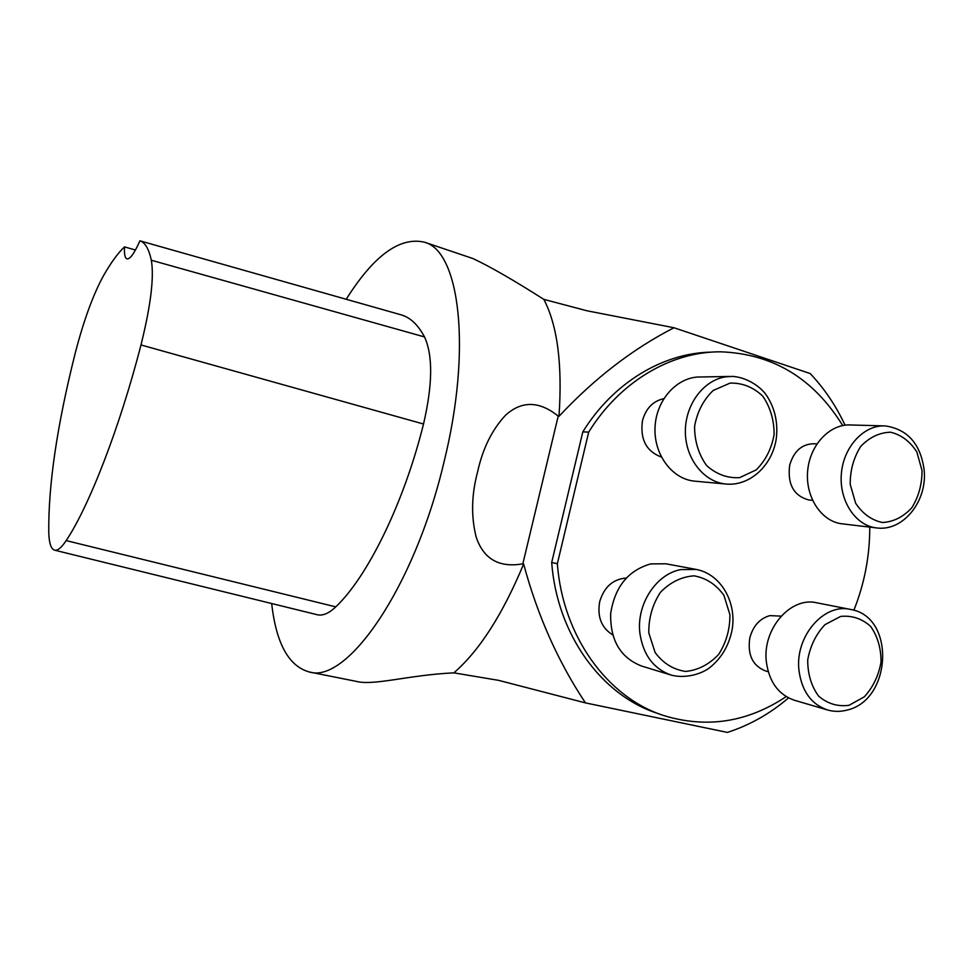 <?xml version="1.0" encoding="UTF-8"?>
<svg xmlns="http://www.w3.org/2000/svg" width="973" height="973" viewBox="0 0 973 973"><rect width="100%" height="100%" fill="white"/><g stroke="black" fill="none" stroke-linecap="round" stroke-linejoin="round"><path stroke-width="1.46" d="M135.454 250.025L124.52 246.887C124.143 254.026 124.933 258.015 126.904 258.842C129.981 259.438 134.31 253.43 139.917 240.818L187.765 254.391M139.917 240.818C145.05 242.411 148.845 248.881 151.338 260.241C154.221 277.293 150.766 305.534 140.988 344.953C119.643 427.925 88.847 506.824 66.176 540.599C61.457 547.702 57.589 550.888 54.561 550.171C51.058 549.088 49.136 543.287 48.772 532.79C48.224 485.272 57.054 425.347 75.262 353.017C83.702 320.518 93.08 294.795 103.418 275.833C110.898 262.698 117.928 253.041 124.52 246.887M400.779 314.753L401.375 314.911C410.387 317.539 418.098 324.873 424.52 336.938C433.009 355.522 432.681 384.554 423.523 424.021C403.819 503.406 367.466 576.928 335.77 606.86C328.898 613.416 322.708 616.031 317.21 614.717L54.561 550.171M346.206 299.283C373.79 255.437 399.927 236.427 424.617 242.241C459.426 251.156 472.319 348.225 443.858 462.625C414.218 588.373 346.753 684.08 309.292 671.978C288.701 666.25 276.162 643.433 271.674 603.528M558.989 416.335C562.54 364.534 557.493 325.554 543.846 299.38L587.011 310.788L673.997 327.755C632.791 348.869 594.454 378.4 558.989 416.335L558.21 416.103C539.346 400.937 521.832 400.596 505.68 415.082C492.083 429.592 482.73 448.504 477.621 471.808C471.455 494.807 470.993 516.59 476.198 537.157C483.617 559.086 499.161 567.977 522.842 563.829L523.632 564.024C502.688 614.389 479.434 650.669 453.88 672.854C408.186 675.007 373.741 686.05 356.009 681.319L309.292 671.978M543.846 299.38C513.355 279.969 489.699 266.359 472.914 258.538L424.617 242.241M788.531 697.921C770.008 713.732 749.624 725.238 727.378 732.414L585.454 702.895L498.577 680.346L453.88 672.854M558.21 416.103L522.842 563.829M845.026 425.165C835.953 405.729 824.35 388.531 810.193 373.547L673.997 327.755M585.454 702.895C558.101 661.798 537.485 615.508 523.632 564.024M711.762 352.117C663.282 352.725 613.27 382.535 582.827 431.866L551.691 562.503C557.006 634.469 601.509 695.403 657.553 713.367L659.937 714.206M551.691 562.503L557.359 563.695C562.686 636.172 607.42 697.507 663.732 715.556C706.714 728.631 747.532 722.319 786.184 696.607M853.856 610.253C864.498 583.642 869.801 555.924 869.765 527.111M842.679 425.542C813.537 378.327 772.817 353.746 720.531 351.812C671.139 351.557 619.765 381.671 588.689 432.121L582.827 431.866M557.359 563.695L588.689 432.121M663.793 398.675C653.041 401.046 645.938 408.356 642.496 420.579C639.918 439.188 646.206 451.338 661.36 457.03M626.198 578.047C612.966 579.117 604.136 586.987 599.696 601.679C597.081 616.736 601.399 627.804 612.662 634.858M781.112 616.128L769.862 615.617C759.779 618.5 753.102 625.919 749.818 637.887C747.325 654.78 752.591 665.8 765.593 670.969L768.232 671.686M816.931 443.895L814.048 443.761C801.983 443.931 793.859 451.071 789.675 465.155C787.303 484.226 793.688 495.841 808.818 499.976L809.512 500.049M883.618 425.882L850.852 424.982C830.127 423.571 809.962 444.637 807.675 470.689C805.121 496.716 821.03 521.2 841.621 523.766L842.679 523.888M766.359 661.883C769.181 682.012 778.546 694.807 794.455 700.256L827.609 709.998C811.373 704.428 801.825 691.256 798.979 670.494C794.71 636.634 823.949 602.701 850.645 609.451L816.906 602.834C790.733 596.242 762.151 629.057 766.359 661.883M695.719 569.327L665.885 563.793L650.645 563.902C628.096 570.433 614.778 586.987 610.667 613.586C610.132 640.307 620.458 657.797 641.681 666.067L670.774 674.958M729.288 376.454L700.815 376.977C678.011 376.247 656.702 398.869 655.097 426.186C653.199 453.491 671.394 478.716 694.041 481.088L695.756 481.246M151.338 260.241L424.52 336.938M66.176 540.599L335.77 606.86M140.988 344.953L423.523 424.021M922.027 470.579L916.858 452.007C910.132 441.45 901.387 434.846 890.611 432.219C879.483 432.523 869.534 437.242 860.752 446.388C853.649 457.626 850.134 470.287 850.207 484.347L855.644 503.236C862.662 513.793 871.601 520.214 882.475 522.513C893.542 521.856 903.321 516.943 911.823 507.772C918.658 496.692 922.063 484.299 922.027 470.579M875.968 527.853C854.975 525.238 838.775 499.988 841.414 473.133C843.786 446.23 864.401 424.496 885.527 425.943C907.724 429.385 920.604 444.029 924.131 469.874C927.573 501.034 903.114 532.122 875.968 527.853L841.621 523.766M848.991 705.316L864.328 696.814C873.061 687.242 878.631 675.651 881.027 662.005C881.1 648.298 877.646 636.439 870.665 626.43C861.981 618.609 851.959 615.277 840.623 616.432L824.995 624.63C815.97 634.214 810.205 645.999 807.712 659.998C807.699 674.058 811.324 686.087 818.597 696.109C827.561 703.759 837.692 706.824 848.991 705.316M648.809 632.912L655.133 652.542C663.16 663.306 673.328 669.606 685.649 671.443C698.164 670.154 709.171 664.462 718.694 654.355C726.32 642.314 730.054 629.081 729.896 614.644L723.912 595.342C716.237 584.566 706.289 578.059 694.077 575.834C681.501 576.721 670.288 582.219 660.424 592.326C652.469 604.549 648.602 618.074 648.809 632.912M639.893 633.253C636.22 604.574 656.07 574.034 680.772 569.594L696.376 569.46C720.762 574.143 736.683 601.837 732.207 629.215C729.142 645.294 721.589 658.149 709.548 667.794C700.828 674.35 685.138 678.668 671.479 675.177C653.674 668.986 643.153 655.011 639.893 633.253M730.091 383.094L713.16 390.489C703.406 399.879 697.203 411.871 694.576 426.454C694.613 441.304 698.614 454.318 706.556 465.483C716.323 474.277 727.33 478.339 739.589 477.646L756.179 469.898C765.605 460.509 771.577 448.711 774.107 434.505C774.131 420.044 770.336 407.249 762.723 396.108C753.26 387.145 742.387 382.803 730.091 383.094M725.834 376.819L732.353 376.393C746.279 377.183 759.925 386.111 766.092 394.758C774.678 407.468 778.096 421.893 776.357 438.032C772.72 465.276 749.709 486.78 725.299 483.97C703.297 481.611 685.162 458.04 685.369 431.197C685.345 404.354 703.71 379.957 725.834 376.819M188.458 254.573L401.375 314.911M812.528 500.341L808.818 499.976M827.609 709.998C834.056 711.798 840.55 711.822 847.106 710.071C891.852 700.134 895.78 616.736 850.645 609.451M694.041 481.088L725.299 483.97"/></g></svg>
